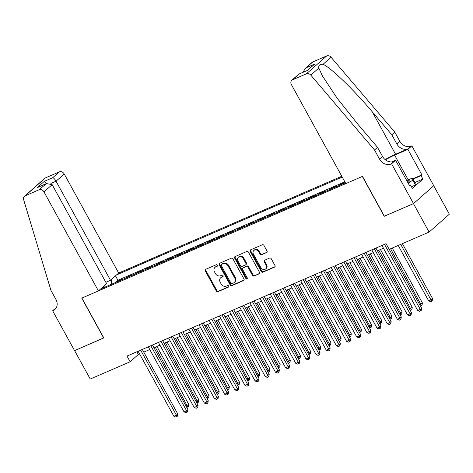 <?xml version="1.0" encoding="UTF-8"?>
<svg xmlns="http://www.w3.org/2000/svg" width="473" height="473" viewBox="0 0 473 473"><rect width="100%" height="100%" fill="white"/><g stroke="black" fill="none" stroke-linecap="round" stroke-linejoin="round"><path stroke-width="0.71" d="M217.361 265.223A0.905 0.751 -131.4 0 0 216.238 264.744L205.637 269.344A1.289 1.07 -131.4 0 0 205.258 270.893L216.315 291.007A1.289 1.07 -131.4 0 0 217.923 291.687L228.518 287.093A0.905 0.751 -131.4 0 0 227.661 285.532L226.289 286.124A4.121 3.429 -131.4 0 1 221.133 283.93L220.211 282.257A4.121 3.429 -131.4 0 1 220.672 277.781A4.121 3.429 -131.4 0 1 221.435 277.296L222.807 276.705A0.905 0.751 -131.4 0 0 221.949 275.138L220.578 275.735A4.121 3.429 -131.4 0 1 215.422 273.542L214.5 271.863A4.121 3.429 -131.4 0 1 214.961 267.387A4.121 3.429 -131.4 0 1 215.723 266.908L217.095 266.311A0.905 0.751 -131.4 0 0 217.361 265.223M266.666 252.629A1.289 1.07 -131.4 0 0 267.05 251.08L263.946 245.434A1.289 1.07 -131.4 0 0 262.332 244.748L250.566 249.856A1.289 1.07 -131.4 0 0 250.182 251.405L261.238 271.52A1.289 1.07 -131.4 0 0 262.852 272.2L274.618 267.097A1.289 1.07 -131.4 0 0 275.002 265.548L271.254 258.731A1.289 1.07 -131.4 0 0 269.645 258.045L264.608 260.233A1.289 1.07 -131.4 0 0 264.224 261.782L266.086 265.164A3.447 2.868 -131.4 0 1 265.696 268.901A3.447 2.868 -131.4 0 1 260.747 267.476L253.469 254.238A3.447 2.868 -131.4 0 1 253.853 250.495A3.447 2.868 -131.4 0 1 258.802 251.92L260.02 254.125A1.289 1.07 -131.4 0 0 261.628 254.811L267.085 252.257M384.36 216.173L413.443 203.615L429.094 232.077L449.35 214.192L433.711 185.747M384.236 216.285L362.33 176.447L81.912 298.079L103.818 337.923L74.604 350.594L90.248 379.05L130.128 361.75L138.341 354.502L139.606 353.958M429.094 232.077L389.214 249.372L386.086 243.684L127.001 356.063L130.128 361.75M232.929 258.891A1.289 1.07 -131.4 0 0 231.321 258.205L219.549 263.307A1.289 1.07 -131.4 0 0 219.17 264.856L230.227 284.971A1.289 1.07 -131.4 0 0 231.835 285.657L243.607 280.548A1.289 1.07 -131.4 0 0 243.985 278.999L232.929 258.891M235.057 256.579L246.829 251.476A1.289 1.07 -131.4 0 1 248.437 252.162L259.494 272.277A1.289 1.07 -131.4 0 1 259.115 273.826L254.078 276.007A1.289 1.07 -131.4 0 1 252.464 275.321L247.982 267.168A1.289 1.07 -131.4 0 0 246.368 266.482L243.027 267.931A1.289 1.07 -131.4 0 0 242.643 269.48L247.314 277.976A0.905 0.751 -131.4 0 1 245.919 278.579L234.673 258.134A1.289 1.07 -131.4 0 1 235.057 256.579M345.201 182.483L339.59 184.913L339.785 185.262M334.559 187.533L335.528 186.675L329.433 189.324L329.628 189.673M324.401 191.937L325.371 191.086L319.275 193.729L319.464 194.078M314.243 196.342L315.207 195.491L309.111 198.134L309.307 198.489M304.08 200.753L305.05 199.896L298.954 202.545L299.143 202.893M293.922 205.158L294.886 204.306L288.79 206.949L288.985 207.298M283.759 209.569L284.728 208.711L278.632 211.354L278.828 211.709M273.601 213.973L274.571 213.122L268.469 215.765L268.664 216.114M263.443 218.378L264.407 217.527L258.311 220.17L258.506 220.519M253.28 222.789L254.249 221.932L248.154 224.574L248.343 224.929M243.122 227.194L244.086 226.342L237.99 228.985L238.185 229.334M232.958 231.599L233.928 230.747L227.832 233.39L228.021 233.745M222.801 236.009L223.764 235.152L217.669 237.801L217.864 238.15M212.637 240.414L213.607 239.563L207.511 242.206L207.706 242.554M202.479 244.825L203.449 243.967L197.353 246.61L197.543 246.965M192.322 249.23L193.286 248.372L187.19 251.021L187.385 251.37M182.158 253.634L183.128 252.783L177.032 255.426L177.221 255.775M172.001 258.045L172.964 257.188L166.868 259.831L167.064 260.185M161.837 262.45L162.807 261.599L156.711 264.241L156.906 264.59M151.679 266.855L152.649 266.003L146.553 268.646L146.742 269.001M141.522 271.266L142.485 270.408L136.39 273.057L136.585 273.406M131.358 275.67L132.328 274.819L126.232 277.462L125.262 278.313M126.421 277.811L126.232 277.462M341.784 176.258L118.682 273.033L64.233 173.993L56.051 181.218L50.901 183.453M342.21 177.032L116.547 274.919M100.56 289.033L345.396 182.832M135.426 273.908L136.39 273.057M145.583 269.504L146.553 268.646M155.741 265.093L156.711 264.241M165.905 260.688L166.868 259.831M176.062 256.277L177.032 255.426M186.226 251.873L187.19 251.021M196.384 247.468L197.353 246.61M206.541 243.057L207.511 242.206M216.705 238.652L217.669 237.801M226.863 234.247L227.832 233.39M237.026 229.837L237.99 228.985M247.184 225.432L248.154 224.574M257.342 221.027L258.311 220.17M267.505 216.616L268.469 215.765M277.663 212.211L278.632 211.354M287.826 207.801L288.79 206.949M297.984 203.396L298.954 202.545M308.148 198.991L309.111 198.134M318.305 194.58L319.275 193.729M328.463 190.176L329.433 189.324M338.627 185.771L339.59 184.913M345.284 182.625L344.722 183.122M344.835 181.815L117.907 280.247L116.068 281.867L122.164 279.224L121.2 280.075M143.786 352.143L149.764 349.547M153.944 347.732L159.921 345.142M164.107 343.327L170.085 340.731M174.265 338.922L180.243 336.327M184.423 334.512L190.406 331.922M194.586 330.107L200.564 327.511M204.744 325.702L210.721 323.106M214.908 321.291L220.885 318.701M225.065 316.886L231.043 314.291M235.229 312.476L241.206 309.886M245.386 308.071L251.364 305.475M255.544 303.666L261.528 301.07M265.708 299.255L271.685 296.666M275.865 294.85L281.843 292.255M286.029 290.446L292.007 287.85M296.187 286.035L302.164 283.445M306.344 281.63L312.328 279.035M316.508 277.219L322.485 274.63M326.666 272.815L332.643 270.225M336.829 268.41L342.807 265.814M346.987 263.999L352.964 261.409M357.15 259.594L363.128 256.999M367.308 255.189L373.286 252.594M377.466 250.779L383.449 248.189M136.851 351.788L138.341 354.502M116.263 282.221L116.068 281.867M117.907 280.247L115.489 275.854M111.468 279.401L111.699 284.196M104.858 287.164L103.516 286.419M217.45 265.909L216.273 266.423A4.121 3.429 -131.4 0 0 215.511 266.908L214.961 267.387M220.672 277.781L221.222 277.296A4.121 3.429 -131.4 0 1 221.985 276.811L223.161 276.303M205.725 269.303A1.289 1.07 -131.4 0 0 205.802 270.408L216.859 290.523A1.289 1.07 -131.4 0 0 218.473 291.208L228.879 286.691M219.638 263.272A1.289 1.07 -131.4 0 0 219.714 264.372L230.771 284.486A1.289 1.07 -131.4 0 0 232.385 285.172L244.062 280.105M221.506 264.395A0.905 0.751 -131.4 0 0 221.24 265.483L230.948 283.138A0.905 0.751 -131.4 0 0 232.072 283.617L233.52 282.99A4.121 3.429 -131.4 0 0 234.283 282.505A4.121 3.429 -131.4 0 0 234.744 278.029L228.11 265.962A4.121 3.429 -131.4 0 0 222.954 263.768L221.506 264.395L222.056 263.91A0.905 0.751 -131.4 0 0 221.76 264.171M234.283 282.505L234.833 282.02A4.121 3.429 -131.4 0 0 235.294 277.545L234.744 278.029M222.056 263.91L223.504 263.284A4.121 3.429 -131.4 0 1 228.66 265.477L235.294 277.545M259.571 273.382L254.078 276.007M242.791 268.085L243.335 267.6A1.289 1.07 -131.4 0 1 243.577 267.446L246.918 265.997A1.289 1.07 -131.4 0 1 248.526 266.683L253.014 274.843A1.289 1.07 -131.4 0 0 254.622 275.528M235.146 256.543A1.289 1.07 -131.4 0 0 235.223 257.649L246.463 278.094A0.905 0.751 -131.4 0 0 247.409 278.627M243.329 258.701A3.447 2.868 -131.4 0 0 238.38 257.277A3.447 2.868 -131.4 0 0 237.99 261.019L240.556 265.684A1.289 1.07 -131.4 0 0 242.17 266.37L245.511 264.915A1.289 1.07 -131.4 0 0 245.889 263.366L243.329 258.701L243.873 258.223A3.447 2.868 -131.4 0 0 238.924 256.792L238.38 257.277M245.747 264.768L246.297 264.283A1.289 1.07 -131.4 0 0 246.439 262.887L245.889 263.366M243.873 258.223L246.439 262.887M253.853 250.495L254.403 250.01A3.447 2.868 -131.4 0 1 259.352 251.435L260.564 253.646A1.289 1.07 -131.4 0 0 262.178 254.326L267.121 252.186M265.696 268.901L266.246 268.422A3.447 2.868 -131.4 0 0 266.63 264.679L266.086 265.164M264.697 260.191A1.289 1.07 -131.4 0 0 264.774 261.297L266.63 264.679M250.655 249.815A1.289 1.07 -131.4 0 0 250.731 250.921L261.788 271.035A1.289 1.07 -131.4 0 0 263.402 271.721L275.079 266.654M186.025 406.088L188.727 404.303L156.918 346.443M188.727 404.303L188.366 406.478L187.822 406.963L155.274 347.158M187.822 406.963L186.734 407.371M140.652 350.138L176.405 415.182L173.869 416.281L138.11 351.244M142.29 349.429L177.777 413.97L176.405 415.182L176.872 416.63L175.855 417.068L173.869 416.281M177.777 413.97L177.416 416.145L176.872 416.63M407.838 182.572A8.532 1.236 -28.8 0 0 409.24 181.218A8.532 1.236 -28.8 0 0 408.24 180.769A8.532 1.236 -28.8 0 0 407.046 181.129M406.709 180.52L412.462 178.025L414.963 182.578L415.329 184.718L411.634 187.119M412.462 178.025L412.823 180.166L408.175 183.187M415.329 184.718L412.823 180.166M105.834 282.28L110.493 280.258L56.051 181.218C54.827 179.155 53.733 177.972 52.763 177.677L59.308 171.9L45.438 177.919L25.181 195.798A3.938 3.276 -131.4 0 0 24.454 196.265A3.938 3.276 -131.4 0 0 23.65 199.683L50.936 290.369L55.938 299.474A9.188 7.639 48.6 0 1 54.909 309.448A9.188 7.639 48.6 0 1 53.213 310.53L52.651 310.773L74.557 350.611L103.788 337.876M110.493 280.258L118.682 273.033M103.664 337.988L81.758 298.144L98.419 290.919L43.977 191.878A3.938 3.276 -131.4 0 0 39.052 189.785L25.181 195.798M52.651 310.773L56.447 307.415M98.419 290.919L106.608 283.688L52.16 184.653L43.977 191.878M24.454 196.265L44.71 178.38A3.938 3.276 48.6 0 1 45.438 177.919M59.308 171.9A3.938 3.276 48.6 0 1 64.233 173.993M39.052 189.785L46.425 183.583L52.16 184.653M45.591 184.009L37.16 187.669L46.425 183.583M37.16 187.669L44.332 181.336L46.721 183.465M345.822 183.607L291.374 84.566A3.938 3.276 -131.4 0 1 291.817 80.292A3.938 3.276 -131.4 0 1 292.545 79.831L306.415 73.818L326.672 55.932A3.938 3.276 48.6 0 1 331.059 57.245L394.795 132.121L399.797 141.226A9.188 7.639 -131.4 0 0 411.291 146.11L411.853 145.867L433.753 185.712L413.497 203.597L384.389 216.22L362.484 176.376L345.822 183.607M394.795 132.121L391.798 134.764L372.251 111.805C353.721 89.734 330.485 67.308 323.047 64.316C319.831 64.026 318.424 65.274 318.814 68.059L322.385 75.857L337.06 98.088L357.99 124.399L377.531 147.357L382.539 156.462A9.188 7.639 -131.4 0 0 394.033 161.346L391.035 163.995L391.591 163.753L413.497 203.597M377.531 147.357L374.533 150.006L379.541 159.111A9.188 7.639 -131.4 0 0 391.035 163.995M372.251 111.805L395.594 154.263L408.294 148.758A9.188 7.639 -131.4 0 1 396.8 143.875L391.798 134.764M312.807 61.945L305.103 68.561L312.074 62.406A3.938 3.276 48.6 0 1 312.807 61.945L326.672 55.932M318.814 68.059L310.802 75.13L374.533 150.006M412.876 178.782L421.898 174.874L421.023 175.643L413.053 179.101M409.405 185.428L410.458 184.973L412.332 188.39L422.903 179.06L421.023 175.643M410.458 184.973L409.583 185.747L395.564 160.246L391.591 163.753M411.853 145.867L407.88 149.373L394.624 155.126A14.769 2.14 -28.8 0 0 385.406 159.827M421.898 174.874L407.88 149.373M395.594 154.263A17.099 2.477 -28.8 0 0 385.123 159.596M391.745 161.902L395.564 160.246M310.802 75.13A3.938 3.276 -131.4 0 0 306.415 73.818M422.903 179.06L414.927 182.519M305.103 68.561L303.092 72.257M306.262 67.722L314.693 64.062L307.261 70.447M314.693 64.062L307.521 70.394L298.788 74.137L291.817 80.292M307.521 70.394L298.877 74.084M196.189 401.683L198.891 399.898L167.081 342.038M198.891 399.898L198.53 402.074L197.98 402.553L165.438 342.748M197.98 402.553L196.892 402.966M206.346 397.279L209.048 395.493L177.239 337.633M209.048 395.493L208.688 397.663L208.144 398.148L175.595 338.343M208.144 398.148L207.05 398.562M216.51 392.868L219.206 391.082L187.397 333.223M219.206 391.082L218.851 393.258L218.301 393.743L185.759 333.938M218.301 393.743L217.213 394.151M226.668 388.463L229.37 386.678L197.56 328.818M229.37 386.678L229.009 388.847L228.459 389.332L195.917 329.527M228.459 389.332L227.371 389.746M150.81 345.733L186.569 410.771L184.027 411.877L148.274 346.833M152.454 345.018L187.935 409.565L186.569 410.771L187.03 412.22L186.013 412.663L184.027 411.877M187.935 409.565L187.58 411.741L187.03 412.22M160.974 341.323L196.727 406.366L194.19 407.466L158.431 342.428M162.611 340.613L198.098 405.16L196.727 406.366L197.188 407.815L196.177 408.258L194.19 407.466M198.098 405.16L197.738 407.33L197.188 407.815M171.131 336.918L206.89 401.961L204.348 403.061L168.589 338.018M172.775 336.208L208.256 400.749L206.89 401.961L207.351 403.41L206.334 403.847L204.348 403.061M208.256 400.749L207.895 402.925L207.351 403.41M181.289 332.513L217.048 397.551L214.511 398.656L178.753 333.613M182.933 331.798L218.42 396.344L217.048 397.551L217.509 398.999L216.492 399.443L214.511 398.656M218.42 396.344L218.059 398.514L217.509 398.999M236.825 384.058L239.527 382.273L207.718 324.407M239.527 382.273L239.167 384.443L238.623 384.927L206.08 325.122M238.623 384.927L237.535 385.335M191.453 328.102L227.211 393.146L224.669 394.245L188.91 329.208M193.096 327.393L228.577 391.94L227.211 393.146L227.673 394.594L226.656 395.032L224.669 394.245M228.577 391.94L228.217 394.11L227.673 394.594M246.989 379.648L249.691 377.862L217.882 320.002M249.691 377.862L249.33 380.038L248.78 380.517L216.238 320.712M248.78 380.517L247.692 380.931M201.61 323.698L237.369 388.741L234.827 389.841L199.074 324.797M203.254 322.988L238.735 387.529L237.369 388.741L237.83 390.184L236.813 390.627L234.827 389.841M238.735 387.529L238.38 389.705L237.83 390.184M257.146 375.243L259.848 373.457L228.039 315.597M259.848 373.457L259.488 375.627L258.944 376.112L226.396 316.307M258.944 376.112L257.85 376.526M211.774 319.293L247.527 384.33L244.99 385.436L209.232 320.392M213.412 318.577L248.899 383.124L247.527 384.33L247.994 385.779L246.977 386.222L244.99 385.436M248.899 383.124L248.538 385.294L247.994 385.779M267.31 370.838L270.006 369.046L238.197 311.187M270.006 369.046L269.651 371.222L269.102 371.707L236.559 311.902M269.102 371.707L268.014 372.115M221.932 314.882L257.69 379.925L255.148 381.025L219.395 315.988M223.575 314.173L259.056 378.713L257.69 379.925L258.152 381.374L257.135 381.812L255.148 381.025M259.056 378.713L258.701 380.889L258.152 381.374M277.468 366.427L280.17 364.642L248.36 306.782M280.17 364.642L279.809 366.817L279.265 367.296L246.717 307.491M279.265 367.296L278.171 367.71M232.095 310.477L267.848 375.515L265.312 376.62L229.553 311.577M233.733 309.762L269.22 374.309L267.848 375.515L268.309 376.963L267.298 377.407L265.312 376.62M269.22 374.309L268.859 376.484L268.309 376.963M287.631 362.022L290.327 360.237L258.518 302.377M290.327 360.237L289.973 362.407L289.423 362.892L256.88 303.087M289.423 362.892L288.335 363.305M242.253 306.066L278.012 371.11L275.469 372.21L239.71 307.172M243.897 305.357L279.377 369.904L278.012 371.11L278.473 372.558L277.456 373.002L275.469 372.21M279.377 369.904L279.017 372.074L278.473 372.558M297.789 357.612L300.491 355.826L268.682 297.966M300.491 355.826L300.13 358.002L299.58 358.487L267.038 298.682M299.58 358.487L298.493 358.895M252.411 301.662L288.169 366.705L285.627 367.805L249.874 302.761M254.054 300.952L289.541 365.493L288.169 366.705L288.631 368.154L287.614 368.591L285.627 367.805M289.541 365.493L289.18 367.669L288.631 368.154M307.947 353.207L310.649 351.421L278.839 293.562M310.649 351.421L310.288 353.591L309.744 354.076L277.196 294.271M309.744 354.076L308.656 354.49M262.574 297.257L298.327 362.294L295.791 363.4L260.032 298.357M264.212 296.541L299.699 361.088L298.327 362.294L298.794 363.743L297.777 364.186L295.791 363.4M299.699 361.088L299.338 363.264L298.794 363.743M318.11 348.802L320.812 347.016L289.003 289.151M320.812 347.016L320.452 349.186L319.902 349.671L287.359 289.866M319.902 349.671L318.814 350.079M272.732 292.846L308.491 357.89L305.948 358.989L270.195 293.952M274.375 292.137L309.856 356.683L308.491 357.89L308.952 359.338L307.935 359.776L305.948 358.989M309.856 356.683L309.502 358.853L308.952 359.338M328.268 344.391L330.97 342.606L299.161 284.746M330.97 342.606L330.609 344.782L330.065 345.26L297.517 285.461M330.065 345.26L328.971 345.674M282.895 288.441L318.648 353.485L316.112 354.584L280.353 289.541M284.533 287.732L320.02 352.273L318.648 353.485L319.109 354.933L318.098 355.371L316.112 354.584M320.02 352.273L319.659 354.448L319.109 354.933M338.432 339.986L341.128 338.201L309.318 280.341M341.128 338.201L340.773 340.371L340.223 340.856L307.681 281.051M340.223 340.856L339.135 341.27M293.053 284.036L328.812 349.074L326.269 350.18L290.511 285.136M294.697 283.321L330.178 347.868L328.812 349.074L329.273 350.523L328.256 350.966L326.269 350.18M330.178 347.868L329.817 350.038L329.273 350.523M348.589 335.582L351.291 333.79L319.482 275.93M351.291 333.79L350.931 335.966L350.381 336.451L317.838 276.646M350.381 336.451L349.293 336.859M303.211 279.626L338.97 344.669L336.427 345.769L300.674 280.731M304.854 278.916L340.341 343.463L338.97 344.669L339.431 346.118L338.414 346.555L336.427 345.769M340.341 343.463L339.981 345.633L339.431 346.118M358.747 331.171L361.449 329.385L329.64 271.526M361.449 329.385L361.088 331.561L360.544 332.04L328.002 272.235M360.544 332.04L359.456 332.454M313.374 275.221L349.133 340.264L346.591 341.364L310.832 276.321M315.018 274.506L350.499 339.052L349.133 340.264L349.594 341.707L348.577 342.15L346.591 341.364M350.499 339.052L350.138 341.228L349.594 341.707M368.91 326.766L371.612 324.981L339.803 267.121M371.612 324.981L371.252 327.15L370.702 327.635L338.16 267.83M370.702 327.635L369.614 328.049M323.532 270.816L359.291 335.854L356.748 336.953L320.996 271.916M325.176 270.101L360.657 334.648L359.291 335.854L359.752 337.302L358.735 337.746L356.748 336.953M360.657 334.648L360.302 336.817L359.752 337.302M379.068 322.355L381.77 320.57L349.961 262.71M381.77 320.57L381.409 322.746L380.866 323.23L348.317 263.426M380.866 323.23L379.772 323.638M333.696 266.405L369.448 331.449L366.912 332.549L331.153 267.505M335.333 265.696L370.82 330.237L369.448 331.449L369.916 332.897L368.899 333.335L366.912 332.549M370.82 330.237L370.46 332.413L369.916 332.897M389.232 317.951L391.928 316.165L360.119 258.305M391.928 316.165L391.573 318.335L391.023 318.82L358.481 259.015M391.023 318.82L389.935 319.234M343.853 262.001L379.612 327.038L377.07 328.144L341.311 263.1M345.497 261.285L380.978 325.832L379.612 327.038L380.073 328.487L379.056 328.93L377.07 328.144M380.978 325.832L380.623 328.008L380.073 328.487M399.389 313.546L402.091 311.76L370.282 253.895M402.091 311.76L401.731 313.93L401.181 314.415L368.638 254.61M401.181 314.415L400.093 314.829M354.017 257.59L389.77 322.633L387.233 323.733L351.474 258.696M355.655 256.88L391.141 321.427L389.77 322.633L390.231 324.082L389.22 324.519L387.233 323.733M391.141 321.427L390.781 323.597L390.231 324.082M409.547 309.135L412.249 307.349L380.44 249.49M412.249 307.349L411.894 309.525L411.344 310.01L378.802 250.205M411.344 310.01L410.257 310.418M364.175 253.185L399.933 318.228L397.391 319.328L361.632 254.285M365.818 252.476L401.299 317.016L399.933 318.228L400.395 319.677L399.378 320.115L397.391 319.328M401.299 317.016L400.938 319.192L400.395 319.677M419.711 304.73L422.413 302.945L392.241 248.059M422.413 302.945L422.052 305.115L421.502 305.599L390.597 248.774M421.502 305.599L420.414 306.013M374.332 248.78L410.091 313.818L407.549 314.923L371.796 249.88M375.976 248.065L411.463 312.612L410.091 313.818L410.552 315.266L409.535 315.71L407.549 314.923M411.463 312.612L411.102 314.781L410.552 315.266M398.219 245.469L428.662 300.846L431.205 299.746L432.57 298.54L402.399 243.654M432.57 298.54L432.21 300.71L431.666 301.195L400.755 244.364M431.666 301.195L430.649 301.632L428.662 300.846M384.496 244.37L420.249 309.413L417.712 310.513L381.953 245.475M389.267 249.354L421.62 308.207L420.249 309.413L420.716 310.862L419.699 311.299L417.712 310.513M421.62 308.207L421.26 310.377L420.716 310.862M216.273 266.423L215.723 266.908M223.102 276.445L222.807 276.705M221.985 276.811L221.435 277.296M228.814 286.833L228.518 287.093M218.473 291.208L217.923 291.687M216.859 290.523L216.315 291.007M205.802 270.408L205.258 270.893M217.391 266.051L217.095 266.311M244.021 280.182L243.607 280.548M232.385 285.172L231.835 285.657M230.771 284.486L230.227 284.971M219.714 264.372L219.17 264.856M228.66 265.477L228.11 265.962M223.504 263.284L222.954 263.768M259.529 273.453L259.115 273.826M253.014 274.843L252.464 275.321M248.526 266.683L247.982 267.168M246.918 265.997L246.368 266.482M243.577 267.446L243.027 267.931M246.463 278.094L245.919 278.579M235.223 257.649L234.673 258.134M262.178 254.326L261.628 254.811M260.564 253.646L260.02 254.125M259.352 251.435L258.802 251.92M264.774 261.297L264.224 261.782M275.038 266.731L274.618 267.097M263.402 271.721L262.852 272.2M261.788 271.035L261.238 271.52M250.731 250.921L250.182 251.405M44.332 181.336L52.763 177.677M56.192 307.893L53.213 310.53M382.539 156.462L379.541 159.111M396.8 143.875L399.797 141.226M299.09 74.054L292.545 79.831M331.059 57.245L323.047 64.316M408.294 148.758L411.291 146.11M408.223 179.864L394.624 155.126M221.89 264.017L221.34 264.502"/></g></svg>

